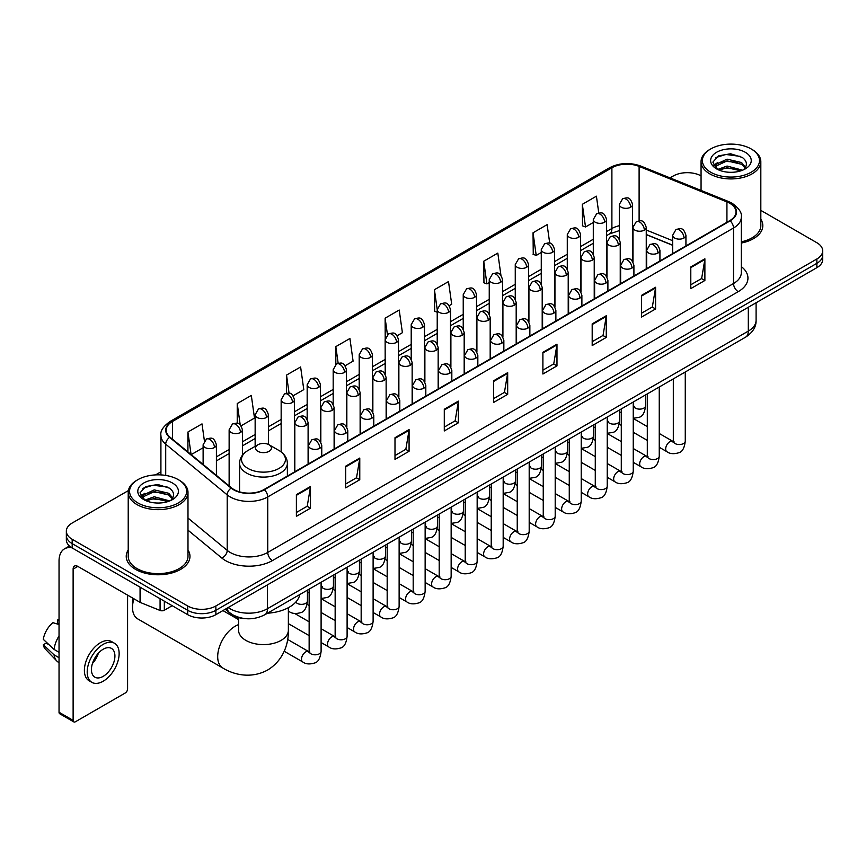 <?xml version="1.0" encoding="UTF-8"?>
<svg xmlns="http://www.w3.org/2000/svg" width="866" height="866" viewBox="0 0 866 866"><rect width="100%" height="100%" fill="white"/><g stroke="black" fill="none" stroke-linecap="round" stroke-linejoin="round"><path stroke-width="1.3" d="M672.655 245.305L646.253 234.632M245.706 618.67A19.918 11.496 180 0 1 230.778 613.788L225.247 609.231M128.395 490.578L72.181 523.032A19.918 11.496 0 0 0 66.346 531.161L66.346 539.832A19.918 11.496 0 0 0 72.181 547.962L187.684 614.654A19.918 11.496 0 0 0 215.861 614.654L816.865 267.67A19.918 11.496 0 0 0 822.7 259.529L822.7 255.199A19.918 11.496 0 0 1 816.865 263.329A19.918 11.496 0 0 0 822.7 255.199L822.7 250.859A19.918 11.496 0 0 0 816.865 242.729L760.824 210.373M66.346 531.161A19.918 11.496 0 0 0 72.181 539.291L187.684 605.973A19.918 11.496 0 0 0 215.861 605.973L215.861 610.313L816.865 263.329L215.861 610.313A19.918 11.496 0 0 1 187.684 610.313A19.918 11.496 0 0 0 215.861 610.313L215.861 614.654M72.181 539.291L72.181 543.631L187.684 610.313L72.181 543.631A19.918 11.496 0 0 1 66.346 535.491A19.918 11.496 0 0 0 72.181 543.631L72.181 547.962M128.222 549.964A31.869 18.402 0 0 0 126.23 556.373A31.869 18.402 0 0 0 135.572 569.384A31.869 18.402 0 0 0 170.31 573.368A31.869 18.402 0 0 0 189.979 556.373A31.869 18.402 0 0 0 187.987 549.964A31.869 18.402 0 0 1 189.979 556.373A31.869 18.402 0 0 1 170.31 573.368A31.869 18.402 0 0 1 135.572 569.384A31.869 18.402 0 0 1 126.23 556.373A31.869 18.402 0 0 1 128.222 549.964M729.767 203.283A21.249 12.265 180 0 1 735.992 211.954A21.249 12.265 180 0 1 729.767 220.635L263.989 489.55A21.249 12.265 180 0 1 231.558 487.904L170.061 437.211A21.249 12.265 180 0 1 166.218 430.175A21.249 12.265 180 0 1 172.442 421.493L611.894 167.777A21.249 12.265 180 0 1 639.108 166.402L726.931 201.908A21.249 12.265 180 0 1 729.767 203.283M730.146 203.066A21.78 12.579 0 0 0 727.234 201.659L639.411 166.153A21.78 12.579 0 0 0 611.526 167.56L172.074 421.277A21.78 12.579 0 0 0 169.628 437.384L231.125 488.088A21.78 12.579 0 0 0 264.368 489.766L730.146 220.852A21.78 12.579 0 0 0 730.146 203.066M296.389 494.648L296.389 516.331L310.472 508.201L310.472 486.508L296.389 494.648M296.389 512.488L307.235 506.22L310.418 487.233A5.315 3.063 -120 0 0 310.472 486.508M307.138 506.274L310.472 508.201M345.686 466.179L345.686 487.872L359.769 479.732L359.769 458.049L345.686 466.179M345.686 484.018L356.532 477.751L359.715 458.764A5.315 3.063 -120 0 0 359.769 458.049M356.446 477.815L359.769 479.732M394.993 437.72L394.993 459.402L409.077 451.273L409.077 429.579L394.993 437.72M394.993 455.559L405.84 449.292L409.023 430.305A5.315 3.063 -120 0 0 409.077 429.579M405.743 449.346L409.077 451.273M444.29 409.25L444.29 430.943L458.374 422.803L458.374 401.12L444.29 409.25M444.29 427.09L455.137 420.833L458.32 401.846A5.315 3.063 -120 0 0 458.374 401.12M455.04 420.887L458.374 422.803M690.797 266.934L690.797 288.616L704.881 280.487L704.881 258.804L690.797 266.934M690.797 284.773L701.644 278.506L704.827 259.519A5.315 3.063 -120 0 0 704.881 258.804M701.547 278.56L704.881 280.487M641.49 295.393L641.49 317.086L655.584 308.956L655.584 287.263L641.49 295.393M641.49 313.232L652.347 306.975L655.519 287.988A5.315 3.063 -120 0 0 655.584 287.263M652.25 307.029L655.584 308.956M592.192 323.862L592.192 345.545L606.276 337.415L606.276 315.733L592.192 323.862M592.192 341.702L603.039 335.434L606.222 316.447A5.315 3.063 -120 0 0 606.276 315.733M602.942 335.488L606.276 337.415M542.895 352.321L542.895 374.015L556.979 365.885L556.979 344.192L542.895 352.321M542.895 370.161L553.742 363.904L556.925 344.917A5.315 3.063 -120 0 0 556.979 344.192M553.645 363.958L556.979 365.885M493.588 380.791L493.588 402.474L507.682 394.344L507.682 372.661L493.588 380.791M493.588 398.631L504.445 392.363L507.617 373.376A5.315 3.063 -120 0 0 507.682 372.661M504.348 392.417L507.682 394.344M741.307 243.054A31.869 18.402 0 0 0 762.816 225.647A31.869 18.402 0 0 0 760.824 219.25A31.869 18.402 0 0 1 762.816 225.647A31.869 18.402 0 0 1 741.307 243.054M215.861 605.973L816.865 258.988A19.918 11.496 0 0 0 822.7 250.859M701.059 175.874A19.918 11.496 0 0 0 673.185 176.036L670.003 177.876M160.914 471.797L155.555 474.893M293.13 395.784L303.793 389.624L300.61 366.968L286.527 375.097L286.527 393.218M241.105 425.812L254.496 418.083L251.313 395.426L237.23 403.556L237.23 423.29M204.398 440.881L202.005 423.896L187.922 432.026L187.922 451.933M449.205 305.676L451.695 304.237L448.512 281.569L434.429 289.709L434.656 311.262M500.927 275.258L497.82 253.11L483.726 261.24L483.953 282.792M549.715 243.162L547.117 224.64L533.034 232.781L533.261 254.333M598.774 212.982L596.414 196.181L582.331 204.311L582.558 225.874M345.155 365.744L353.09 361.154L349.918 338.498L335.824 346.627L335.824 364.391M397.18 335.705L402.398 332.696L399.215 310.039L385.132 318.168L385.208 339.808M385.208 374.199L385.132 339.634M385.132 318.168L387.448 334.687M437.222 312.225L434.429 311.175M434.429 289.709L437.222 309.638A6.636 3.832 0 0 0 439.17 312.345A6.636 3.832 0 0 0 448.566 312.345A6.636 3.832 0 0 0 450.504 309.627C447.809 301.108 445.189 302.808 440.545 303.879A6.636 3.832 60 0 1 443.868 304.204A6.636 3.832 -120 0 1 448.566 312.345M483.726 261.24L486.909 283.896L489.247 282.554M486.909 283.896L483.726 282.717M533.034 232.781L536.216 255.438L541.272 252.515M536.216 255.438L533.034 254.247M582.331 204.311L585.513 226.968L593.297 222.475M585.513 226.968L582.331 225.788M335.824 346.627L338.162 363.265M286.527 375.097L289.071 393.218M237.23 403.556L240.207 424.838M191.191 454.628L203.12 447.744M187.922 432.026L191.083 454.531M710.748 172.247A28.556 16.486 0 0 0 751.125 172.247A28.556 16.486 0 0 0 751.136 148.93A28.556 16.486 0 0 0 751.125 148.93L752.067 149.472A29.877 17.255 0 0 1 760.824 161.671A29.877 17.255 0 0 1 742.378 177.606A29.877 17.255 0 0 1 709.806 173.871A29.877 17.255 0 0 1 701.059 161.671A29.877 17.255 0 0 1 709.806 149.472L710.748 148.93A28.556 16.486 0 0 0 710.748 172.247M741.307 241.831A29.877 17.255 0 0 0 760.824 225.647L760.824 161.671M717.676 169.455L727.061 166.045L742.584 170.201M719.083 170.115L727.061 167.766L740.971 170.786M717.394 169.335L715.933 166.11L716.442 164.139L727.061 159.16L741.556 162.548L745.529 167.257M715.976 168.383L715.933 166.11M716.03 166.965L716.442 165.861L727.061 160.881L741.556 164.269L745.074 167.972M743.212 169.931A15.003 8.66 0 0 0 743.851 169.368C747.683 165.19 747.174 161.228 742.335 157.46L730.601 153.769L718.488 155.869L712.87 162.104L716.518 168.783M745.312 152.297A20.319 11.734 0 0 0 716.615 152.264A20.319 11.734 0 0 0 716.485 168.827A20.319 11.734 0 0 0 716.572 168.881A20.319 11.734 0 0 0 745.399 168.827A20.319 11.734 0 0 0 745.312 152.297M745.128 168.989L746.589 167.982M752.067 149.472L751.136 148.93A28.556 16.486 0 0 0 710.748 148.93M715.706 157.59L725.87 154.462L740.657 156.443M713.746 165.969L716.518 163.999M721.107 162.213L725.87 161.347L737.832 162.375M721.107 169.097L725.87 168.231L737.832 169.26M713.432 165.417L717.676 162.57M133.905 598.774A24.898 14.376 120 0 0 132.52 607.467L132.52 602.054A18.262 10.544 -60 0 1 132.909 598.2M132.52 607.467A24.898 14.376 120 0 0 137.672 618.865L222.854 668.043A24.898 14.376 -60 0 1 219.033 648.093A24.898 14.376 -60 0 1 235.303 626.15A24.898 14.376 -60 0 1 238.572 624.613M257.841 451.294A7.967 4.601 0 0 0 269.11 451.294A7.967 4.601 0 0 0 269.11 444.788L279.004 450.504A21.964 12.676 0 0 1 279.004 468.43A21.964 12.676 0 0 1 247.947 468.43A21.964 12.676 0 0 1 247.947 450.504C242.534 453.719 239.741 457.984 239.568 463.299A23.902 13.802 0 0 0 246.572 473.063A23.902 13.802 0 0 0 272.617 476.051A23.902 13.802 0 0 0 287.371 463.299C287.198 457.984 284.405 453.719 279.004 450.504L269.11 444.788A7.967 4.601 0 0 0 257.841 444.788A7.967 4.601 0 0 0 257.841 451.294M267.432 613.225A36.524 21.087 0 0 0 299.777 594.552M164.324 601.166L164.324 610.249L172.193 605.702M71.954 547.832A26.565 15.339 -120 0 0 64.539 548.817A26.565 15.339 -120 0 0 59.04 560.984L59.04 712.242L73.123 720.382L73.123 569.114A6.636 3.832 60 0 1 74.498 566.072A6.636 3.832 60 0 1 77.821 566.396L140.065 602.335L140.065 587.159M73.123 720.382A3.323 1.916 120 0 0 73.805 721.898L59.722 713.768A3.323 1.916 -60 0 1 59.04 712.242M73.805 721.898A3.323 1.916 120 0 0 75.472 721.735L125.245 692.995A3.323 1.916 120 0 0 127.583 688.935L127.583 595.137M164.324 610.249A3.323 1.916 180 0 1 160.08 610.465L140.509 602.552A3.323 1.916 180 0 1 140.065 602.335M103.173 676.357A16.606 9.58 120 0 0 114.02 661.721A16.606 9.58 120 0 0 111.476 648.418A16.606 9.58 120 0 0 103.173 649.24A16.606 9.58 120 0 0 92.326 663.876A16.606 9.58 120 0 0 94.87 677.18A16.606 9.58 120 0 0 103.173 676.357M92.446 663.486A16.606 9.58 120 0 0 98.399 653.17M59.04 620.392L57.632 619.959L57.632 623.293L59.04 624.105M114.464 643.243L111.649 641.619A22.581 13.033 120 0 0 100.359 642.734A22.581 13.033 120 0 0 85.604 662.631A22.581 13.033 120 0 0 89.068 680.73L91.883 682.354A22.581 13.033 120 0 0 103.173 681.228A22.581 13.033 120 0 0 117.917 661.343A22.581 13.033 120 0 0 114.464 643.243A22.581 13.033 120 0 0 103.173 644.369A22.581 13.033 120 0 0 88.419 664.265A22.581 13.033 120 0 0 91.883 682.354M59.04 635.915A21.91 12.654 120 0 0 54.049 649.413L43.3 639.357A17.266 9.97 120 0 1 52.934 622.676L59.04 624.527M59.04 652.293L54.049 649.413M49.113 644.802L46.19 643.113L43.3 644.78L54.049 654.837L59.04 657.716M54.049 654.837A21.91 12.654 120 0 0 56.755 660.953A21.91 12.654 120 0 0 58.412 662.263L59.04 662.62M59.04 619.569A17.266 9.97 120 0 0 57.632 619.959M43.3 644.78A17.266 9.97 120 0 0 45.346 649.078L56.755 660.953M137.921 502.962A28.556 16.486 0 0 0 178.299 502.962A28.556 16.486 0 0 0 178.299 479.656L179.24 480.197A29.877 17.255 0 0 1 187.987 492.397A29.877 17.255 0 0 1 169.541 508.331A29.877 17.255 0 0 1 136.98 504.597A29.877 17.255 0 0 1 128.222 492.397A29.877 17.255 0 0 1 136.98 480.197L137.921 479.656A28.556 16.486 0 0 0 137.921 502.962M128.222 492.397L128.222 556.373A29.877 17.255 0 0 0 136.98 568.572A29.877 17.255 0 0 0 169.541 572.307A29.877 17.255 0 0 0 187.987 556.373L187.987 492.397M144.828 500.191L154.224 496.77L169.747 500.927M146.246 500.829L154.224 498.491L168.145 501.511M144.568 500.05L143.106 496.824L143.615 494.865L154.224 489.885L168.718 493.274L172.702 497.982M143.139 499.108L143.106 496.824M143.204 497.69L143.615 496.586L154.224 491.607L168.718 494.995L172.247 498.697M170.386 500.656A15.003 8.66 0 0 0 171.024 500.083C174.845 495.915 174.347 491.942 169.509 488.175L157.764 484.495L145.661 486.595L140.032 492.83L143.68 499.509M172.475 483.012A20.319 11.734 0 0 0 143.788 482.99A20.319 11.734 0 0 0 143.648 499.552A20.319 11.734 0 0 0 143.745 499.606A20.319 11.734 0 0 0 172.561 499.552A20.319 11.734 0 0 0 172.475 483.012M172.302 499.704L173.763 498.708M179.24 480.197L178.299 479.656A28.556 16.486 0 0 0 137.921 479.656M142.879 488.316L153.044 485.187L167.831 487.157M140.909 496.694L143.691 494.724M148.27 492.938L153.044 492.072L165.005 493.1M148.27 499.823L153.044 498.957L165.005 499.985M140.606 496.131L144.839 493.295M228.159 607.553A26.565 15.339 0 0 0 229.945 608.69A26.565 15.339 0 0 0 267.507 608.69L748.311 331.104A26.565 15.339 0 0 0 756.094 320.258C756.289 326.85 752.781 332.49 745.561 337.177L264.758 614.773A13.282 7.664 60 0 0 267.507 608.69L267.507 584.831M748.311 307.246L748.311 331.104A13.282 7.664 60 0 1 745.561 337.177M227.087 608.17A13.282 8.887 129.5 0 0 229.403 612.489L225.366 609.166M816.865 267.67L816.865 258.988M187.684 614.654L187.684 605.973M741.307 266.598A33.2 19.171 180 0 1 738.222 291.658L272.444 560.573A6.636 3.832 60 0 1 267.746 552.443L733.524 283.528A26.565 15.339 0 0 0 741.307 272.682L741.307 217.16A26.565 15.339 180 0 1 733.524 228.007A6.636 3.832 -120 0 0 730.146 220.852M272.444 560.573A33.2 19.171 180 0 1 225.485 560.573A33.2 19.171 180 0 1 221.761 558.007L187.987 530.165M231.125 488.088A6.636 4.438 129.5 0 0 227.206 494.876L227.206 550.386A26.565 15.339 0 0 0 230.183 552.443A26.565 15.339 0 0 0 267.746 552.443L267.746 496.922A26.565 15.339 180 0 1 227.206 494.876L165.709 444.171A26.565 15.339 180 0 1 160.914 435.371L160.914 474.904M741.307 217.16C742.184 213.014 739.142 208.381 732.149 203.283L728.652 201.583A6.636 3.107 112 0 0 727.234 201.659M728.652 201.583L640.84 166.088C629.842 162.191 619.396 162.754 609.512 167.777A6.636 3.832 60 0 1 611.526 167.56M172.074 421.277A6.636 3.832 -120 0 0 170.061 421.493C163.176 426.451 160.123 431.073 160.914 435.371M169.628 437.384A6.636 4.438 129.5 0 0 165.709 444.171L165.709 475.423M640.84 166.088A6.636 3.107 112 0 0 639.411 166.153M264.368 489.766A6.636 3.832 60 0 1 267.746 496.922L733.524 228.007L733.524 283.528A6.636 3.832 60 0 0 738.222 291.658M187.987 518.052L227.206 550.386A6.636 4.438 -50.5 0 1 221.761 558.007M172.442 421.493L172.442 439.17M726.931 201.908L726.931 222.27M639.108 166.402L639.108 220.787M672.655 240.694L646.253 230.02M633.263 225.474A21.249 12.265 0 0 0 632.591 225.355M619.309 225.723A21.249 12.265 0 0 0 611.894 228.505L606.579 231.568M611.894 167.777L611.894 228.505A11.951 6.896 60 0 1 609.426 233.972L606.579 235.617M593.297 239.243L580.566 246.594M567.284 254.258L554.554 261.608M541.272 269.272L528.541 276.622M515.259 284.297L502.529 291.647M489.247 299.311L476.517 306.661M463.234 314.326L450.504 321.687M437.222 329.351L424.492 336.701M411.209 344.365L398.479 351.715M385.208 359.39L372.467 366.74M359.195 374.404L346.454 381.754M333.183 389.419L320.442 396.769M307.17 404.444L294.429 411.794M281.158 419.458L268.417 426.808M255.145 434.472L242.404 441.822M229.133 449.497L216.403 456.847M493.588 381.473L507.617 373.376M542.895 353.014L556.925 344.917M592.192 324.544L606.222 316.447M641.49 296.085L655.519 287.988M690.797 267.626L704.827 259.519M444.29 409.943L458.32 401.846M394.993 438.402L409.023 430.305M345.686 466.871L359.715 458.764M296.389 495.33L310.418 487.233M288.367 607.683L288.367 630.21A24.898 14.376 180 0 1 281.082 640.385A24.898 14.376 180 0 1 245.868 640.385A24.898 14.376 180 0 1 238.572 630.21L238.626 631.184M683.988 238.009A6.636 3.832 0 0 0 685.937 235.303C683.242 226.784 680.622 228.472 675.967 229.544A6.636 3.832 60 0 1 679.29 229.88A6.636 3.832 -120 0 1 683.988 238.009A6.636 3.832 0 0 1 674.592 238.009A6.636 3.832 0 0 1 672.655 235.303L675.967 229.544M659.253 447.289L666.917 451.706A5.975 3.453 -60 0 1 665.997 446.921A5.975 3.453 -60 0 1 669.905 441.649A5.975 3.453 -60 0 1 670.165 441.508A5.975 3.453 -60 0 1 672.893 441.357L659.253 433.487M673.661 441.952L673.12 442.396L673.315 441.108A5.975 3.453 -0 0 0 675.069 443.544A5.975 3.453 -0 0 0 683.242 443.695A5.975 3.453 -0 0 0 685.266 441.108C684.454 448.047 682.3 451.922 678.825 452.734C673.824 454.249 669.862 453.914 666.917 451.706M657.976 253.024A6.636 3.832 0 0 0 659.924 250.317C657.229 241.798 654.609 243.498 649.955 244.569A6.636 3.832 60 0 1 653.278 244.894A6.636 3.832 -120 0 1 657.976 253.024A6.636 3.832 0 0 1 648.58 253.024A6.636 3.832 0 0 1 646.642 250.317L649.955 244.569M633.241 462.303L640.905 466.72A5.975 3.453 -60 0 1 639.985 461.935A5.975 3.453 -60 0 1 643.893 456.663A5.975 3.453 -60 0 1 644.152 456.523A5.975 3.453 -60 0 1 646.88 456.371L633.241 448.501M647.649 456.977L647.108 457.421L647.303 456.122A5.975 3.453 -0 0 0 649.056 458.569A5.975 3.453 -0 0 0 657.229 458.709A5.975 3.453 -0 0 0 659.253 456.122C658.441 463.061 656.287 466.936 652.812 467.759C647.811 469.275 643.849 468.928 640.905 466.72M631.963 268.049A6.636 3.832 0 0 0 633.912 265.332C631.217 256.812 628.597 258.512 623.942 259.584A6.636 3.832 60 0 1 627.265 259.908A6.636 3.832 -120 0 1 631.963 268.049A6.636 3.832 0 0 1 622.567 268.049A6.636 3.832 0 0 1 620.63 265.332L623.942 259.584M607.228 477.318L614.892 481.745A5.975 3.453 -60 0 1 613.972 476.95A5.975 3.453 -60 0 1 617.88 471.689A5.975 3.453 -60 0 1 618.14 471.537A5.975 3.453 -60 0 1 620.868 471.385L607.228 463.516M621.636 471.992L621.095 472.435L621.29 471.147A5.975 3.453 -0 0 0 623.044 473.583A5.975 3.453 -0 0 0 631.217 473.734A5.975 3.453 -0 0 0 633.241 471.147C632.429 478.086 630.275 481.961 626.8 482.773C621.799 484.289 617.837 483.942 614.892 481.745M605.951 283.063A6.636 3.832 0 0 0 607.9 280.357C605.204 271.837 602.584 273.526 597.93 274.598A6.636 3.832 60 0 1 601.253 274.933A6.636 3.832 -120 0 1 605.951 283.063A6.636 3.832 0 0 1 596.555 283.063A6.636 3.832 0 0 1 594.617 280.357L597.93 274.598M581.216 492.343L588.88 496.759A5.975 3.453 -60 0 1 587.96 491.975A5.975 3.453 -60 0 1 591.868 486.703A5.975 3.453 -60 0 1 592.128 486.562A5.975 3.453 -60 0 1 594.855 486.411L581.216 478.541M595.624 487.006L595.083 487.45L595.278 486.162A5.975 3.453 -0 0 0 597.031 488.597A5.975 3.453 -0 0 0 605.204 488.749A5.975 3.453 -0 0 0 607.228 486.162C606.417 493.1 604.262 496.976 600.788 497.788C595.786 499.314 591.824 498.968 588.88 496.759M579.939 298.077A6.636 3.832 0 0 0 581.887 295.371C579.192 286.852 576.572 288.551 571.928 289.623A6.636 3.832 60 0 1 575.24 289.948A6.636 3.832 -120 0 1 579.939 298.077A6.636 3.832 0 0 1 570.542 298.077A6.636 3.832 0 0 1 568.605 295.371L571.928 289.623M555.203 507.357L562.868 511.774A5.975 3.453 -60 0 1 561.947 506.989A5.975 3.453 -60 0 1 565.855 501.717A5.975 3.453 -60 0 1 566.115 501.576A5.975 3.453 -60 0 1 568.843 501.425L555.203 493.555M569.612 502.031L569.07 502.475L569.265 501.176A5.975 3.453 -0 0 0 571.019 503.622A5.975 3.453 -0 0 0 579.192 503.763A5.975 3.453 -0 0 0 581.216 501.176C580.404 508.115 578.25 512.001 574.775 512.813C569.774 514.328 565.812 513.982 562.868 511.774M553.926 313.102A6.636 3.832 0 0 0 555.875 310.385C553.179 301.866 550.56 303.565 545.916 304.637A6.636 3.832 60 0 1 549.228 304.962A6.636 3.832 -120 0 1 553.926 313.102A6.636 3.832 0 0 1 544.53 313.102A6.636 3.832 0 0 1 542.592 310.385L545.916 304.637M529.191 522.371L536.855 526.799A5.975 3.453 -60 0 1 535.935 522.003A5.975 3.453 -60 0 1 539.843 516.742A5.975 3.453 -60 0 1 540.103 516.601A5.975 3.453 -60 0 1 542.83 516.439L529.191 508.569M543.599 517.045L543.058 517.489L543.253 516.201A5.975 3.453 -0 0 0 545.006 518.637A5.975 3.453 -0 0 0 553.179 518.788A5.975 3.453 -0 0 0 555.203 516.201C554.392 523.14 552.237 527.015 548.763 527.827C543.761 529.342 539.799 528.996 536.855 526.799M527.914 328.117A6.636 3.832 0 0 0 529.862 325.41C527.167 316.891 524.547 318.58 519.903 319.651A6.636 3.832 60 0 1 523.216 319.987A6.636 3.832 -120 0 1 527.914 328.117A6.636 3.832 0 0 1 518.528 328.117A6.636 3.832 0 0 1 516.58 325.41L519.903 319.651M503.178 537.396L510.843 541.813A5.975 3.453 -60 0 1 509.922 537.028A5.975 3.453 -60 0 1 513.83 531.756A5.975 3.453 -60 0 1 514.09 531.616A5.975 3.453 -60 0 1 516.818 531.464L503.178 523.594M517.587 532.06L517.045 532.503L517.24 531.215A5.975 3.453 -0 0 0 518.994 533.651A5.975 3.453 -0 0 0 527.167 533.802A5.975 3.453 -0 0 0 529.191 531.215C528.379 538.154 526.225 542.029 522.75 542.841C517.749 544.368 513.787 544.021 510.843 541.813M501.901 343.131A6.636 3.832 0 0 0 503.85 340.425C501.154 331.905 498.535 333.605 493.891 334.677A6.636 3.832 60 0 1 497.203 335.001A6.636 3.832 -120 0 1 501.901 343.131A6.636 3.832 0 0 1 492.516 343.131A6.636 3.832 0 0 1 490.567 340.425L493.891 334.677M477.166 552.411L484.83 556.827A5.975 3.453 -60 0 1 483.91 552.043A5.975 3.453 -60 0 1 487.818 546.771A5.975 3.453 -60 0 1 488.078 546.63A5.975 3.453 -60 0 1 490.805 546.478L477.166 538.609M491.574 547.085L491.033 547.529L491.228 546.23A5.975 3.453 -0 0 0 492.981 548.676A5.975 3.453 -0 0 0 501.154 548.817A5.975 3.453 -0 0 0 503.178 546.23C502.367 553.168 500.212 557.055 496.738 557.866C491.736 559.382 487.775 559.035 484.83 556.827M475.889 358.156A6.636 3.832 0 0 0 477.837 355.439C475.142 346.92 472.522 348.619 467.878 349.691A6.636 3.832 60 0 1 471.191 350.016A6.636 3.832 -120 0 1 475.889 358.156A6.636 3.832 0 0 1 466.503 358.156A6.636 3.832 0 0 1 464.555 355.439L467.878 349.691M451.154 567.425L458.818 571.852A5.975 3.453 -60 0 1 457.897 567.057A5.975 3.453 -60 0 1 461.805 561.796A5.975 3.453 -60 0 1 462.065 561.655A5.975 3.453 -60 0 1 464.793 561.493L451.154 553.623M465.562 562.099L465.031 562.543L465.215 561.255A5.975 3.453 -0 0 0 466.969 563.69A5.975 3.453 -0 0 0 475.142 563.842A5.975 3.453 -0 0 0 477.166 561.255C476.354 568.193 474.2 572.069 470.725 572.881C465.724 574.396 461.762 574.061 458.818 571.852M449.876 373.17A6.636 3.832 0 0 0 451.825 370.464C449.129 361.945 446.51 363.644 441.866 364.705A6.636 3.832 60 0 1 445.178 365.041A6.636 3.832 -120 0 1 449.876 373.17A6.636 3.832 0 0 1 440.491 373.17A6.636 3.832 0 0 1 438.542 370.464L441.866 364.705M425.141 582.45L432.805 586.867A5.975 3.453 -60 0 1 431.885 582.082A5.975 3.453 -60 0 1 435.793 576.81A5.975 3.453 -60 0 1 436.053 576.669A5.975 3.453 -60 0 1 438.781 576.518L425.141 568.648M439.549 577.113L439.019 577.557L439.203 576.269A5.975 3.453 -0 0 0 440.956 578.705A5.975 3.453 -0 0 0 449.129 578.856A5.975 3.453 -0 0 0 451.154 576.269C450.342 583.208 448.187 587.083 444.713 587.895C439.712 589.421 435.75 589.075 432.805 586.867M423.864 388.185A6.636 3.832 0 0 0 425.812 385.478C423.117 376.959 420.497 378.659 415.853 379.73A6.636 3.832 60 0 1 419.166 380.055A6.636 3.832 -120 0 1 423.864 388.185A6.636 3.832 0 0 1 414.478 388.185A6.636 3.832 0 0 1 412.53 385.478L415.853 379.73M399.129 597.464L406.793 601.881A5.975 3.453 -60 0 1 405.873 597.096A5.975 3.453 -60 0 1 409.78 591.835A5.975 3.453 -60 0 1 410.04 591.684A5.975 3.453 -60 0 1 412.768 591.532L399.129 583.662M413.537 592.138L413.006 592.582L413.19 591.283A5.975 3.453 -0 0 0 414.944 593.73A5.975 3.453 -0 0 0 423.117 593.87A5.975 3.453 -0 0 0 425.141 591.283C424.329 598.222 422.175 602.108 418.7 602.92C413.699 604.436 409.737 604.089 406.793 601.881M397.851 403.21A6.636 3.832 0 0 0 399.8 400.493C397.104 391.984 394.485 393.673 389.841 394.744A6.636 3.832 60 0 1 393.153 395.069A6.636 3.832 -120 0 1 397.851 403.21A6.636 3.832 0 0 1 388.466 403.21A6.636 3.832 0 0 1 386.517 400.493L389.841 394.744M373.116 612.478L380.78 616.906A5.975 3.453 -60 0 1 379.86 612.11A5.975 3.453 -60 0 1 383.768 606.85A5.975 3.453 -60 0 1 384.028 606.709A5.975 3.453 -60 0 1 386.756 606.557L373.116 598.677M387.524 607.153L386.994 607.596L387.178 606.308A5.975 3.453 -0 0 0 388.931 608.744A5.975 3.453 -0 0 0 397.104 608.895A5.975 3.453 -0 0 0 399.129 606.308C398.317 613.247 396.163 617.122 392.688 617.934C387.687 619.45 383.725 619.114 380.78 616.906M371.839 418.224A6.636 3.832 0 0 0 373.787 415.518C371.092 406.998 368.472 408.698 363.828 409.759A6.636 3.832 60 0 1 367.141 410.094A6.636 3.832 -120 0 1 371.839 418.224A6.636 3.832 0 0 1 362.453 418.224A6.636 3.832 0 0 1 360.505 415.518L363.828 409.759M347.104 627.504L354.768 631.92A5.975 3.453 -60 0 1 353.848 627.136A5.975 3.453 -60 0 1 357.755 621.864A5.975 3.453 -60 0 1 358.015 621.723A5.975 3.453 -60 0 1 360.743 621.572L347.104 613.702M361.512 622.178L360.981 622.611L361.165 621.323A5.975 3.453 -0 0 0 362.919 623.758A5.975 3.453 -0 0 0 371.092 623.91A5.975 3.453 -0 0 0 373.116 621.323C372.304 628.261 370.15 632.137 366.675 632.949C361.685 634.475 357.712 634.128 354.768 631.92M345.826 433.238A6.636 3.832 0 0 0 347.775 430.532C345.079 422.013 342.46 423.712 337.816 424.784A6.636 3.832 60 0 1 341.128 425.109A6.636 3.832 -120 0 1 345.826 433.238A6.636 3.832 0 0 1 336.441 433.238A6.636 3.832 0 0 1 334.493 430.532L337.816 424.784M321.102 642.518L328.755 646.934A5.975 3.453 -60 0 1 327.835 642.15A5.975 3.453 -60 0 1 331.743 636.889A5.975 3.453 -60 0 1 332.003 636.737A5.975 3.453 -60 0 1 334.731 636.586L321.102 628.716M335.499 637.192L334.969 637.636L335.153 636.337A5.975 3.453 -0 0 0 336.906 638.783A5.975 3.453 -0 0 0 345.09 638.935A5.975 3.453 -0 0 0 347.104 636.337C346.292 643.286 344.138 647.162 340.663 647.974C335.672 649.489 331.7 649.143 328.755 646.934M319.814 448.263A6.636 3.832 0 0 0 321.762 445.546C319.067 437.038 316.447 438.726 311.803 439.798A6.636 3.832 60 0 1 315.116 440.134A6.636 3.832 -120 0 1 319.814 448.263A6.636 3.832 0 0 1 310.429 448.263A6.636 3.832 0 0 1 308.48 445.546L311.803 439.798M284.21 651.254L302.743 661.96A5.975 3.453 -60 0 1 301.823 657.164A5.975 3.453 -60 0 1 305.73 651.903A5.975 3.453 -60 0 1 305.99 651.762A5.975 3.453 -60 0 1 308.718 651.611L287.653 639.444M309.487 652.206L308.956 652.65L309.14 651.362A5.975 3.453 -0 0 0 310.894 653.798A5.975 3.453 -0 0 0 319.078 653.949A5.975 3.453 -0 0 0 321.102 651.362C320.279 658.301 318.125 662.176 314.65 662.988C309.66 664.503 305.687 664.168 302.743 661.96M644.315 230.118A6.636 3.832 0 0 0 646.253 227.412C643.557 218.892 640.937 220.592 636.293 221.664A6.636 3.832 60 0 1 639.617 221.988A6.636 3.832 -120 0 1 644.315 230.118A6.636 3.832 0 0 1 634.919 230.118A6.636 3.832 0 0 1 632.981 227.412L636.293 221.664M633.977 406.522L633.447 406.966L633.641 405.678A5.975 3.453 -0 0 0 635.395 408.113A5.975 3.453 -0 0 0 643.568 408.265A5.975 3.453 -0 0 0 645.592 405.678C644.769 412.617 642.626 416.492 639.14 417.304L633.241 418.3M618.302 245.143A6.636 3.832 0 0 0 620.24 242.426C617.545 233.907 614.925 235.606 610.281 236.678A6.636 3.832 60 0 1 613.604 237.003A6.636 3.832 -120 0 1 618.302 245.143A6.636 3.832 0 0 1 608.906 245.143A6.636 3.832 0 0 1 606.969 242.426L610.281 236.678M607.975 421.547L607.434 421.98L607.629 420.692A5.975 3.453 -0 0 0 609.383 423.138A5.975 3.453 -0 0 0 617.555 423.279A5.975 3.453 -0 0 0 619.58 420.692C618.757 427.631 616.614 431.506 613.128 432.318L607.228 433.314M592.29 260.157A6.636 3.832 0 0 0 594.228 257.44C591.532 248.932 588.912 250.62 584.269 251.692A6.636 3.832 60 0 1 587.592 252.028A6.636 3.832 -120 0 1 592.29 260.157A6.636 3.832 0 0 1 582.894 260.157A6.636 3.832 0 0 1 580.956 257.44L584.269 251.692M581.963 436.561L581.422 437.005L581.616 435.717A5.975 3.453 -0 0 0 583.37 438.153A5.975 3.453 -0 0 0 591.543 438.304A5.975 3.453 -0 0 0 593.567 435.717C592.745 442.656 590.601 446.531 587.116 447.343L581.216 448.328M566.277 275.171A6.636 3.832 0 0 0 568.215 272.465C565.52 263.946 562.911 265.646 558.256 266.717A6.636 3.832 60 0 1 561.579 267.042A6.636 3.832 -120 0 1 566.277 275.171A6.636 3.832 0 0 1 556.881 275.171A6.636 3.832 0 0 1 554.944 272.465L558.256 266.717M555.95 451.576L555.409 452.02L555.604 450.731A5.975 3.453 -0 0 0 557.358 453.167A5.975 3.453 -0 0 0 565.53 453.319A5.975 3.453 -0 0 0 567.555 450.731C566.732 457.67 564.589 461.546 561.103 462.357L555.203 463.353M540.265 290.197A6.636 3.832 0 0 0 542.203 287.48C539.518 278.96 536.898 280.66 532.244 281.731A6.636 3.832 60 0 1 535.567 282.056A6.636 3.832 -120 0 1 540.265 290.197A6.636 3.832 0 0 1 530.869 290.197A6.636 3.832 0 0 1 528.931 287.48L532.244 281.731M529.938 466.601L529.397 467.034L529.591 465.746A5.975 3.453 -0 0 0 531.345 468.192A5.975 3.453 -0 0 0 539.518 468.333A5.975 3.453 -0 0 0 541.542 465.746C540.72 472.684 538.576 476.56 535.091 477.382L529.191 478.368M514.252 305.211A6.636 3.832 0 0 0 516.19 302.505C513.506 293.985 510.886 295.674 506.231 296.746A6.636 3.832 60 0 1 509.554 297.081A6.636 3.832 -120 0 1 514.252 305.211A6.636 3.832 0 0 1 504.856 305.211A6.636 3.832 0 0 1 502.919 302.505L506.231 296.746M503.925 481.615L503.384 482.059L503.579 480.771A5.975 3.453 -0 0 0 505.333 483.206A5.975 3.453 -0 0 0 513.506 483.358A5.975 3.453 -0 0 0 515.53 480.771C514.707 487.71 512.564 491.585 509.089 492.397L503.178 493.382M488.24 320.225A6.636 3.832 0 0 0 490.178 317.519C487.493 309 484.873 310.699 480.219 311.771A6.636 3.832 60 0 1 483.542 312.096A6.636 3.832 -120 0 1 488.24 320.225A6.636 3.832 0 0 1 478.844 320.225A6.636 3.832 0 0 1 476.906 317.519L480.219 311.771M477.913 496.629L477.372 497.073L477.567 495.785A5.975 3.453 -0 0 0 479.32 498.221A5.975 3.453 -0 0 0 487.493 498.372A5.975 3.453 -0 0 0 489.517 495.785C488.695 502.724 486.551 506.599 483.076 507.411L477.166 508.407M462.228 335.25A6.636 3.832 0 0 0 464.176 332.533C461.481 324.014 458.861 325.713 454.206 326.785A6.636 3.832 60 0 1 457.529 327.11A6.636 3.832 -120 0 1 462.228 335.25A6.636 3.832 0 0 1 452.831 335.25A6.636 3.832 0 0 1 450.894 332.533L454.206 326.785M451.9 511.654L451.359 512.098L451.554 510.799A5.975 3.453 -0 0 0 453.308 513.246A5.975 3.453 -0 0 0 461.481 513.386A5.975 3.453 -0 0 0 463.505 510.799C462.682 517.738 460.539 521.613 457.064 522.436L451.154 523.421M436.215 350.265A6.636 3.832 0 0 0 438.164 347.558C435.468 339.039 432.848 340.728 428.194 341.799A6.636 3.832 60 0 1 431.517 342.135A6.636 3.832 -120 0 1 436.215 350.265A6.636 3.832 0 0 1 426.819 350.265A6.636 3.832 0 0 1 424.881 347.558L428.194 341.799M425.888 526.669L425.347 527.113L425.542 525.824A5.975 3.453 -0 0 0 427.295 528.26A5.975 3.453 -0 0 0 435.468 528.412A5.975 3.453 -0 0 0 437.492 525.824C436.68 532.763 434.526 536.639 431.051 537.45L425.141 538.435M410.203 365.279A6.636 3.832 0 0 0 412.151 362.573C409.456 354.053 406.836 355.753 402.181 356.824A6.636 3.832 60 0 1 405.505 357.149A6.636 3.832 -120 0 1 410.203 365.279A6.636 3.832 0 0 1 400.806 365.279A6.636 3.832 0 0 1 398.869 362.573L402.181 356.824M399.875 541.683L399.334 542.127L399.529 540.839A5.975 3.453 -0 0 0 401.283 543.274A5.975 3.453 -0 0 0 409.456 543.426A5.975 3.453 -0 0 0 411.48 540.839C410.668 547.777 408.514 551.653 405.039 552.465L399.129 553.461M384.19 380.304A6.636 3.832 0 0 0 386.139 377.587C383.443 369.068 380.824 370.767 376.169 371.839A6.636 3.832 60 0 1 379.492 372.163A6.636 3.832 -120 0 1 384.19 380.304A6.636 3.832 0 0 1 374.794 380.304A6.636 3.832 0 0 1 372.856 377.587L376.169 371.839M373.863 556.708L373.322 557.152L373.517 555.853A5.975 3.453 -0 0 0 375.27 558.299A5.975 3.453 -0 0 0 383.443 558.44A5.975 3.453 -0 0 0 385.467 555.853C384.656 562.792 382.501 566.678 379.027 567.49L373.116 568.475M358.178 395.318A6.636 3.832 0 0 0 360.126 392.612C357.431 384.093 354.811 385.781 350.156 386.853A6.636 3.832 60 0 1 353.48 387.189A6.636 3.832 -120 0 1 358.178 395.318A6.636 3.832 0 0 1 348.781 395.318A6.636 3.832 0 0 1 346.844 392.612L350.156 386.853M347.851 571.722L347.309 572.166L347.504 570.878A5.975 3.453 -0 0 0 349.258 573.314A5.975 3.453 -0 0 0 357.431 573.465A5.975 3.453 -0 0 0 359.455 570.878C358.643 577.817 356.489 581.692 353.014 582.504L347.104 583.489M332.165 410.332A6.636 3.832 0 0 0 334.114 407.626C331.418 399.107 328.799 400.806 324.155 401.878A6.636 3.832 60 0 1 327.467 402.203A6.636 3.832 -120 0 1 332.165 410.332A6.636 3.832 0 0 1 322.769 410.332A6.636 3.832 0 0 1 320.831 407.626L324.155 401.878M321.838 586.737L321.297 587.18L321.492 585.892A5.975 3.453 -0 0 0 323.245 588.328A5.975 3.453 -0 0 0 331.418 588.479A5.975 3.453 -0 0 0 333.442 585.892C332.631 592.831 330.476 596.706 327.002 597.518L321.102 598.514M306.153 425.358A6.636 3.832 0 0 0 308.101 422.64C305.406 414.121 302.786 415.821 298.142 416.892A6.636 3.832 60 0 1 301.455 417.217A6.636 3.832 -120 0 1 306.153 425.358A6.636 3.832 0 0 1 296.757 425.358A6.636 3.832 0 0 1 294.819 422.64L298.142 416.892M295.815 602.054A5.975 3.453 -0 0 0 297.233 603.353A5.975 3.453 -0 0 0 305.406 603.494A5.975 3.453 -0 0 0 307.43 600.907C306.618 607.845 304.464 611.732 300.989 612.543C295.988 614.059 292.026 613.713 289.082 611.504A5.975 3.453 -60 0 1 288.367 610.833M630.643 207.212A6.636 3.832 0 0 0 632.591 204.506C629.896 195.987 627.276 197.686 622.632 198.747A6.636 3.832 60 0 1 625.956 199.083A6.636 3.832 -120 0 1 630.643 207.212A6.636 3.832 0 0 1 621.258 207.212A6.636 3.832 0 0 1 619.309 204.506L622.632 198.747M604.63 222.226A6.636 3.832 0 0 0 606.579 219.52C603.883 211.001 601.264 212.7 596.62 213.772A6.636 3.832 60 0 1 599.943 214.097A6.636 3.832 -120 0 1 604.63 222.226A6.636 3.832 0 0 1 595.245 222.226A6.636 3.832 0 0 1 593.297 219.52L596.62 213.772M578.629 237.252A6.636 3.832 0 0 0 580.566 234.534C577.871 226.026 575.251 227.715 570.607 228.786A6.636 3.832 60 0 1 573.931 229.122A6.636 3.832 -120 0 1 578.629 237.252A6.636 3.832 0 0 1 569.233 237.252A6.636 3.832 0 0 1 567.284 234.534L570.607 228.786M552.616 252.266A6.636 3.832 0 0 0 554.554 249.56C551.859 241.04 549.239 242.74 544.595 243.811A6.636 3.832 60 0 1 547.918 244.136A6.636 3.832 -120 0 1 552.616 252.266A6.636 3.832 0 0 1 543.22 252.266A6.636 3.832 0 0 1 541.272 249.56L544.595 243.811M526.604 267.291A6.636 3.832 0 0 0 528.541 264.574C525.846 256.055 523.226 257.754 518.582 258.826A6.636 3.832 60 0 1 521.906 259.151A6.636 3.832 -120 0 1 526.604 267.291A6.636 3.832 0 0 1 517.208 267.291A6.636 3.832 0 0 1 515.259 264.574L518.582 258.826M500.591 282.305A6.636 3.832 0 0 0 502.529 279.588C499.834 271.08 497.214 272.768 492.57 273.84A6.636 3.832 60 0 1 495.893 274.176A6.636 3.832 -120 0 1 500.591 282.305A6.636 3.832 0 0 1 491.195 282.305A6.636 3.832 0 0 1 489.247 279.588L492.57 273.84M474.579 297.319A6.636 3.832 0 0 0 476.517 294.613C473.821 286.094 471.201 287.793 466.558 288.865A6.636 3.832 60 0 1 469.881 289.19A6.636 3.832 -120 0 1 474.579 297.319A6.636 3.832 0 0 1 465.183 297.319A6.636 3.832 0 0 1 463.234 294.613L466.558 288.865M422.554 327.359A6.636 3.832 0 0 0 424.492 324.642C421.796 316.133 419.176 317.822 414.533 318.894A6.636 3.832 60 0 1 417.856 319.229A6.636 3.832 -120 0 1 422.554 327.359A6.636 3.832 0 0 1 413.158 327.359A6.636 3.832 0 0 1 411.209 324.642L414.533 318.894M396.541 342.373A6.636 3.832 0 0 0 398.479 339.667C395.784 331.148 393.164 332.847 388.52 333.919A6.636 3.832 60 0 1 391.843 334.244A6.636 3.832 -120 0 1 396.541 342.373A6.636 3.832 0 0 1 387.145 342.373A6.636 3.832 0 0 1 385.208 339.667L388.52 333.919M370.529 357.398A6.636 3.832 0 0 0 372.467 354.681C369.771 346.162 367.152 347.861 362.508 348.933A6.636 3.832 60 0 1 365.831 349.258A6.636 3.832 -120 0 1 370.529 357.398A6.636 3.832 0 0 1 361.133 357.398A6.636 3.832 0 0 1 359.195 354.681L362.508 348.933M344.516 372.412A6.636 3.832 0 0 0 346.454 369.706C343.759 361.187 341.139 362.876 336.495 363.947A6.636 3.832 60 0 1 339.818 364.283A6.636 3.832 -120 0 1 344.516 372.412A6.636 3.832 0 0 1 335.12 372.412A6.636 3.832 0 0 1 333.183 369.706L336.495 363.947M318.504 387.427A6.636 3.832 0 0 0 320.442 384.72C317.746 376.201 315.137 377.901 310.483 378.972A6.636 3.832 60 0 1 313.806 379.297A6.636 3.832 -120 0 1 318.504 387.427A6.636 3.832 0 0 1 309.108 387.427A6.636 3.832 0 0 1 307.17 384.72L310.483 378.972M292.491 402.452A6.636 3.832 0 0 0 294.429 399.735C291.745 391.215 289.125 392.915 284.47 393.987A6.636 3.832 60 0 1 287.793 394.311A6.636 3.832 -120 0 1 292.491 402.452A6.636 3.832 0 0 1 283.095 402.452A6.636 3.832 0 0 1 281.158 399.735L284.47 393.987M266.479 417.466A6.636 3.832 0 0 0 268.417 414.76C265.732 406.241 263.112 407.929 258.458 409.001A6.636 3.832 60 0 1 261.781 409.337A6.636 3.832 -120 0 1 266.479 417.466A6.636 3.832 0 0 1 257.083 417.466A6.636 3.832 0 0 1 255.145 414.76L258.458 409.001M240.467 432.48A6.636 3.832 0 0 0 242.404 429.774C239.72 421.255 237.1 422.954 232.445 424.026A6.636 3.832 60 0 1 235.769 424.351A6.636 3.832 -120 0 1 240.467 432.48A6.636 3.832 0 0 1 231.07 432.48A6.636 3.832 0 0 1 229.133 429.774L232.445 424.026M214.454 447.505A6.636 3.832 0 0 0 216.403 444.788C213.707 436.269 211.088 437.969 206.433 439.04A6.636 3.832 60 0 1 209.756 439.365A6.636 3.832 -120 0 1 214.454 447.505A6.636 3.832 0 0 1 205.058 447.505A6.636 3.832 0 0 1 203.12 444.788L206.433 439.04M73.123 569.114L77.821 566.396M140.509 587.408L140.509 602.552M160.08 610.465L160.08 598.709M264.758 614.773C254.074 620.143 243.389 620.143 232.694 614.773L229.403 612.489M756.094 320.258L756.094 302.754M609.512 167.777L170.061 421.493M619.309 230.616L609.426 233.972M593.297 243.281L580.566 250.631M567.284 258.306L554.554 265.656M541.272 273.32L528.541 280.671M515.259 288.335L502.529 295.685M489.247 303.36L476.517 310.71M463.234 318.374L450.504 325.724M437.222 333.388L424.492 340.739M411.209 348.413L398.479 355.764M385.208 363.428L372.467 370.778M359.195 378.442L346.454 385.792M333.183 393.467L320.442 400.817M307.17 408.481L294.429 415.832M281.158 423.496L268.417 430.846M255.145 438.521L242.404 445.871M229.133 453.535L216.403 460.885M672.655 245.154L646.253 234.491M701.059 190.433L701.059 161.671M288.367 630.21C288.714 642.724 284.059 659.989 267.67 670.013C250.794 679.193 233.517 674.592 222.854 668.043M287.371 476.04L287.371 463.299M239.568 491.877L239.568 463.299M257.841 444.788L247.947 450.504M238.572 619.612L222.919 610.573M238.572 617.588L238.572 630.21M674.105 441.833L672.893 441.357M685.266 371.99L685.266 441.108M685.937 245.944L685.937 235.303M647.303 440.383L633.241 432.264M621.29 425.368L619.222 424.167M673.315 378.897L673.315 441.108M672.655 253.608L672.655 235.303M647.303 426.581L633.241 418.462M648.093 456.847L646.88 456.371M659.253 387.005L659.253 456.122M659.924 260.958L659.924 250.317M621.29 455.397L607.228 447.289M595.278 440.383L593.21 439.192M647.303 393.911L647.303 456.122M646.642 268.622L646.642 250.317M621.29 441.595L607.228 433.487M622.08 471.873L620.868 471.385M633.241 402.03L633.241 471.147M633.912 275.973L633.912 265.332M595.278 470.422L581.216 462.303M569.265 455.397L567.198 454.206M621.29 408.925L621.29 471.147M620.63 283.647L620.63 265.332M595.278 456.62L581.216 448.501M596.068 486.887L594.855 486.411M607.228 417.044L607.228 486.162M607.9 290.998L607.9 280.357M569.265 485.436L555.203 477.318M543.253 470.422L541.185 469.22M595.278 423.95L595.278 486.162M594.617 298.662L594.617 280.357M569.265 471.634L555.203 463.516M570.055 501.901L568.843 501.425M581.216 432.058L581.216 501.176M581.887 306.012L581.887 295.371M543.253 500.451L529.191 492.343M517.24 485.436L515.173 484.246M569.265 438.965L569.265 501.176M568.605 313.676L568.605 295.371M543.253 486.649L529.191 478.541M544.043 516.926L542.83 516.439M555.203 447.083L555.203 516.201M555.875 321.026L555.875 310.385M517.24 515.476L503.178 507.357M491.228 500.451L489.16 499.26M543.253 453.979L543.253 516.201M542.592 328.701L542.592 310.385M517.24 501.674L503.178 493.555M518.03 531.94L516.818 531.464M529.191 462.098L529.191 531.215M529.862 336.051L529.862 325.41M491.228 530.49L477.166 522.371M465.215 515.476L463.148 514.285M517.24 469.004L517.24 531.215M516.58 343.715L516.58 325.41M491.228 516.688L477.166 508.569M492.018 546.955L490.805 546.478M503.178 477.112L503.178 546.23M503.85 351.066L503.85 340.425M465.215 545.504L451.154 537.396M439.203 530.49L437.135 529.299M491.228 484.018L491.228 546.23M490.567 358.73L490.567 340.425M465.215 531.713L451.154 523.594M466.005 561.98L464.793 561.493M477.166 492.137L477.166 561.255M477.837 366.08L477.837 355.439M439.203 560.529L425.141 552.411M413.19 545.504L411.123 544.313M465.215 499.033L465.215 561.255M464.555 373.755L464.555 355.439M439.203 546.727L425.141 538.609M439.993 576.994L438.781 576.518M451.154 507.151L451.154 576.269M451.825 381.105L451.825 370.464M413.19 575.544L399.129 567.425M387.178 560.529L385.11 559.339M439.203 514.058L439.203 576.269M438.542 388.769L438.542 370.464M413.19 561.742L399.129 553.623M413.98 592.008L412.768 591.532M425.141 522.166L425.141 591.283M425.812 396.119L425.812 385.478M387.178 590.569L373.116 582.45M361.165 575.544L359.098 574.353M413.19 529.072L413.19 591.283M412.53 403.783L412.53 385.478M387.178 576.767L373.116 568.648M387.968 607.034L386.756 606.557M399.129 537.191L399.129 606.308M399.8 411.134L399.8 400.493M361.165 605.583L347.104 597.464M335.153 590.569L333.085 589.367M387.178 544.086L387.178 606.308M386.517 418.808L386.517 400.493M361.165 591.781L347.104 583.662M361.956 622.048L360.743 621.572M373.116 552.205L373.116 621.323M373.787 426.159L373.787 415.518M335.153 620.597L321.102 612.478M309.14 605.583L307.073 604.392M361.165 559.111L361.165 621.323M360.505 433.823L360.505 415.518M335.153 606.795L321.102 598.677M335.943 637.062L334.731 636.586M347.104 567.23L347.104 636.337M347.775 441.173L347.775 430.532M309.14 635.622L288.367 623.628M335.153 574.126L335.153 636.337M334.493 448.837L334.493 430.532M309.14 621.82L294.721 613.485M309.931 652.087L308.718 651.611M321.102 582.244L321.102 651.362M321.762 456.187L321.762 445.546M309.14 589.14L309.14 651.362M308.48 463.862L308.48 445.546M634.432 406.403L633.208 405.927M645.592 394.896L645.592 405.678M646.253 268.85L646.253 227.412M633.641 401.802L633.641 405.678M621.29 412.844L619.58 411.848M632.981 261.943L632.981 227.412M608.419 421.417L607.196 420.941M619.58 409.91L619.58 420.692M620.24 283.864L620.24 242.426M607.629 416.817L607.629 420.692M595.278 427.858L593.567 426.873M606.969 276.958L606.969 242.426M582.407 436.442L581.194 435.955M593.567 424.935L593.567 435.717M594.228 298.878L594.228 257.44M581.616 431.831L581.616 435.717M569.265 442.872L567.555 441.887M580.956 291.983L580.956 257.44M556.394 451.457L555.182 450.98M567.555 439.95L567.555 450.731M568.215 313.903L568.215 272.465M555.604 446.856L555.604 450.731M543.253 457.897L541.542 456.902M554.944 306.997L554.944 272.465M530.382 466.471L529.169 465.995M541.542 454.964L541.542 465.746M542.203 328.918L542.203 287.48M529.591 461.87L529.591 465.746M517.24 472.912L515.53 471.927M528.931 322.011L528.931 287.48M504.369 481.496L503.157 481.009M515.53 469.989L515.53 480.771M516.19 343.932L516.19 302.505M503.579 476.885L503.579 480.771M491.228 487.926L489.517 486.941M502.919 337.036L502.919 302.505M478.357 496.51L477.144 496.034M489.517 485.003L489.517 495.785M490.178 358.957L490.178 317.519M477.567 491.91L477.567 495.785M465.215 502.951L463.505 501.966M476.906 352.051L476.906 317.519M452.344 511.525L451.132 511.048M463.505 500.028L463.505 510.799M464.176 373.971L464.176 332.533M451.554 506.924L451.554 510.799M439.203 517.965L437.492 516.98M450.894 367.065L450.894 332.533M426.332 526.55L425.119 526.063M437.492 515.043L437.492 525.824M438.164 388.986L438.164 347.558M425.542 521.938L425.542 525.824M413.19 532.98L411.48 531.995M424.881 382.09L424.881 347.558M400.319 541.564L399.107 541.088M411.48 530.057L411.48 540.839M412.151 404.011L412.151 362.573M399.529 536.963L399.529 540.839M387.178 548.005L385.467 547.02M398.869 397.104L398.869 362.573M374.307 556.578L373.094 556.102M385.467 545.082L385.467 555.853M386.139 419.025L386.139 377.587M373.517 551.978L373.517 555.853M361.165 563.019L359.455 562.034M372.856 412.119L372.856 377.587M348.294 571.603L347.082 571.116M359.455 560.096L359.455 570.878M360.126 434.039L360.126 392.612M347.504 566.992L347.504 570.878M335.153 578.044L333.442 577.048M346.844 427.144L346.844 392.612M322.282 586.618L321.07 586.141M333.442 575.111L333.442 585.892M334.114 449.064L334.114 407.626M321.492 582.017L321.492 585.892M309.14 593.058L307.43 592.073M320.831 442.158L320.831 407.626M307.43 590.136L307.43 600.907M308.101 464.079L308.101 422.64M289.082 611.504L288.367 611.104M294.819 471.743L294.819 422.64M632.591 261.37L632.591 204.506M619.309 239.038L619.309 204.506M606.579 276.384L606.579 219.52M593.297 254.052L593.297 219.52M580.566 291.409L580.566 234.534M567.284 269.066L567.284 234.534M554.554 306.423L554.554 249.56M541.272 284.091L541.272 249.56M528.541 321.438L528.541 264.574M515.259 299.106L515.259 264.574M502.529 336.463L502.529 279.588M489.247 314.131L489.247 279.588M476.517 351.477L476.517 294.613M463.234 329.145L463.234 294.613M450.504 366.491L450.504 309.627M437.222 344.159L437.222 309.627L440.545 303.879M424.492 381.516L424.492 324.642M411.209 359.184L411.209 324.642M398.479 396.531L398.479 339.667M372.467 411.545L372.467 354.681M359.195 389.213L359.195 354.681M346.454 426.57L346.454 369.706M333.183 404.238L333.183 369.706M320.442 441.584L320.442 384.72M307.17 419.252L307.17 384.72M294.429 471.299L294.429 399.735M281.158 451.922L281.158 399.735M268.417 444.442L268.417 414.76M255.145 446.347L255.145 414.76M242.404 455.235L242.404 429.774M229.133 485.902L229.133 429.774M216.403 475.412L216.403 444.788M203.12 464.457L203.12 444.788M64.539 548.817L69.442 545.991"/></g></svg>
